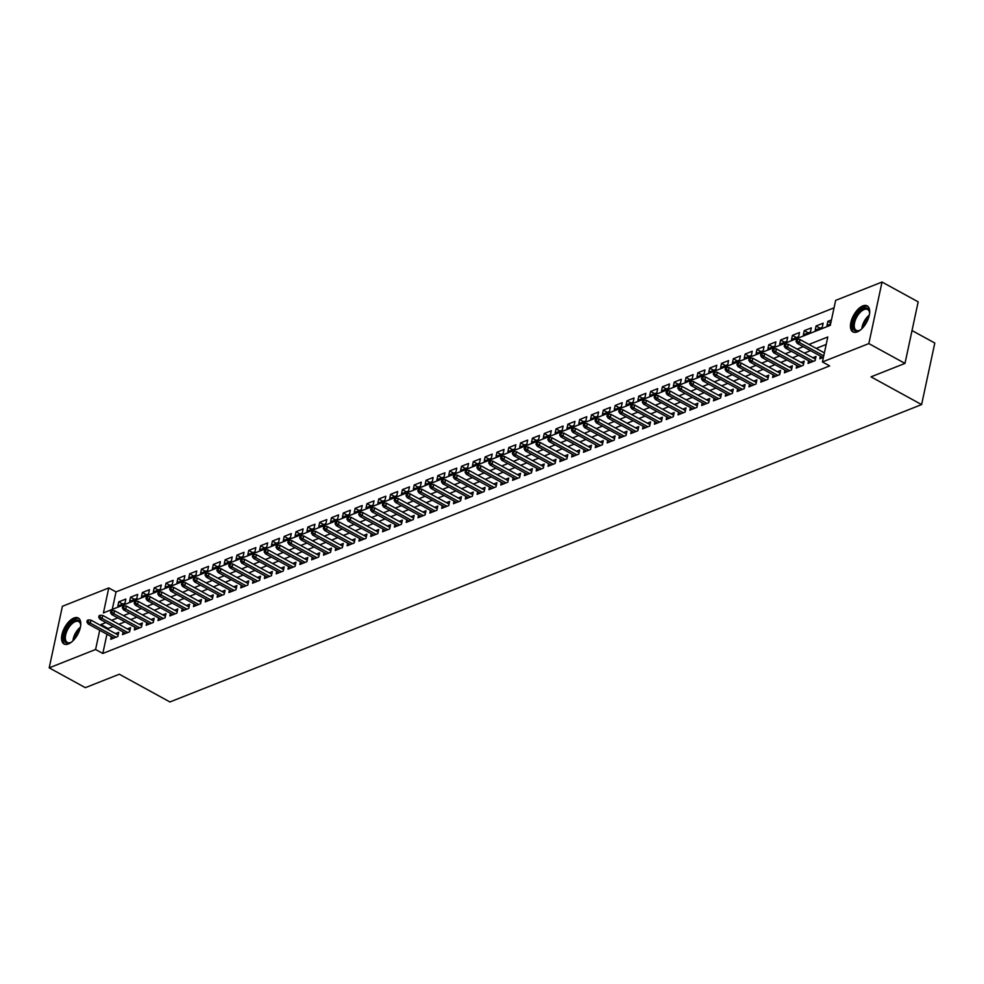 <?xml version="1.0" encoding="UTF-8"?>
<svg xmlns="http://www.w3.org/2000/svg" width="984" height="984" viewBox="0 0 984 984"><rect width="100%" height="100%" fill="white"/><g stroke="black" fill="none" stroke-linecap="round" stroke-linejoin="round"><path stroke-width="1.48" d="M857.285 331.866A14.834 7.38 118.7 0 1 852.944 331.903A14.834 7.38 118.7 0 1 851.923 318.939A14.834 7.38 118.7 0 1 862.845 305.913A14.834 7.38 118.7 0 1 867.199 305.889A14.834 7.38 118.7 0 1 868.208 318.841A14.834 7.38 118.7 0 1 857.285 331.866M68.376 643.966A14.834 7.38 118.7 0 1 64.034 643.991A14.834 7.38 118.7 0 1 63.025 631.039A14.834 7.38 118.7 0 1 73.948 618.014A14.834 7.38 118.7 0 1 78.29 617.989A14.834 7.38 118.7 0 1 79.298 630.941A14.834 7.38 118.7 0 1 68.376 643.966M912.02 330.55L934.8 343.035L921.602 404.584L169.924 701.961L119.322 674.224L85.35 687.668L49.2 667.853L62.398 606.292L108.781 587.94L103.431 612.897L830.287 325.347L835.637 300.391L882.033 282.039L868.835 343.588L822.439 361.94L827.79 336.995L808.959 344.437M834.038 307.844L116.014 591.901L108.781 587.94M868.835 343.588L904.985 363.404L918.17 301.854L882.033 282.039M820.422 356.073L819.844 358.754L823.436 357.34M808.602 360.747L808.036 363.428L815.121 360.624L816.019 356.466L812.846 357.721M796.782 365.433L796.216 368.102L803.301 365.298L804.199 361.14L801.025 362.395M784.974 370.107L784.396 372.788L791.48 369.972L792.378 365.814L789.205 367.069M773.153 374.781L772.575 377.462L779.66 374.658L780.558 370.488L777.385 371.743M761.333 379.455L760.755 382.136L767.852 379.332L768.738 375.175L765.564 376.429M749.513 384.129L748.935 386.81L756.032 384.006L756.917 379.849L753.744 381.103M737.692 388.803L737.114 391.484L744.211 388.68L745.097 384.523L741.936 385.777M725.872 393.477L725.294 396.158L732.391 393.354L733.277 389.197L730.116 390.451M714.052 398.163L713.486 400.832L720.571 398.028L721.469 393.871L718.295 395.125M702.232 402.837L701.666 405.506L708.751 402.702L709.649 398.545L706.475 399.799M690.411 407.511L689.846 410.193L696.93 407.388L697.828 403.219L694.655 404.473M678.603 412.185L678.025 414.867L685.11 412.062L686.008 407.905L682.834 409.159M666.783 416.859L666.205 419.541L673.302 416.736L674.188 412.579L671.014 413.833M654.963 421.533L654.385 424.215L661.482 421.41L662.367 417.253L659.194 418.507M643.142 426.207L642.564 428.889L649.661 426.084L650.547 421.927L647.374 423.182M631.322 430.894L630.744 433.563L637.841 430.758L638.727 426.601L635.566 427.856M619.502 435.568L618.936 438.237L626.021 435.432L626.919 431.275L623.745 432.529M607.682 440.242L607.116 442.923L614.201 440.106L615.098 435.949L611.925 437.203M595.861 444.916L595.295 447.597L602.38 444.793L603.278 440.623L600.105 441.877M584.053 449.59L583.475 452.271L590.56 449.467L591.458 445.309L588.284 446.564M572.233 454.264L571.655 456.945L578.752 454.141L579.638 449.983L576.464 451.238M560.413 458.938L559.834 461.619L566.932 458.815L567.817 454.657L564.644 455.912M548.592 463.612L548.014 466.293L555.111 463.489L555.997 459.331L552.823 460.586M536.772 468.298L536.194 470.967L543.291 468.163L544.177 464.005L541.015 465.26M524.952 472.972L524.386 475.641L531.471 472.837L532.369 468.679L529.195 469.934M513.131 477.646L512.566 480.327L519.65 477.523L520.548 473.353L517.375 474.608M501.311 482.32L500.745 485.001L507.83 482.197L508.728 478.039L505.555 479.294M489.503 486.994L488.925 489.675L496.01 486.871L496.908 482.713L493.734 483.968M477.683 491.668L477.105 494.349L484.202 491.545L485.087 487.387L481.914 488.642M465.863 496.342L465.284 499.023L472.382 496.219L473.267 492.062L470.094 493.316M454.042 501.028L453.464 503.697L460.561 500.893L461.447 496.736L458.273 497.99M442.222 505.702L441.644 508.371L448.741 505.567L449.627 501.409L446.465 502.664M430.402 510.376L429.823 513.058L436.921 510.241L437.818 506.083L434.645 507.338M418.581 515.05L418.016 517.732L425.1 514.927L425.998 510.757L422.825 512.012M406.761 519.724L406.195 522.406L413.28 519.601L414.178 515.444L411.004 516.698M394.953 524.398L394.375 527.08L401.46 524.275L402.358 520.118L399.184 521.372M383.133 529.072L382.555 531.754L389.652 528.949L390.537 524.792L387.364 526.046M371.312 533.746L370.734 536.428L377.831 533.623L378.717 529.466L375.544 530.72M359.492 538.433L358.914 541.102L366.011 538.297L366.897 534.14L363.723 535.394M347.672 543.106L347.094 545.776L354.191 542.971L355.076 538.814L351.915 540.068M335.851 547.781L335.273 550.462L342.371 547.658L343.256 543.488L340.095 544.742M324.031 552.454L323.465 555.136L330.55 552.332L331.448 548.174L328.275 549.429M312.211 557.129L311.645 559.81L318.73 557.005L319.628 552.848L316.454 554.103M300.403 561.803L299.825 564.484L306.91 561.679L307.808 557.522L304.634 558.777M288.583 566.476L288.005 569.158L295.089 566.353L295.987 562.196L292.814 563.451M276.762 571.163L276.184 573.832L283.281 571.028L284.167 566.87L280.993 568.125M264.942 575.837L264.364 578.506L271.461 575.702L272.347 571.544L269.173 572.799M253.122 580.511L252.544 583.192L259.641 580.375L260.526 576.218L257.365 577.473M241.301 585.185L240.723 587.866L247.82 585.062L248.706 580.892L245.545 582.147M229.481 589.859L228.915 592.54L236 589.736L236.898 585.578L233.725 586.833M217.661 594.533L217.095 597.214L224.18 594.41L225.078 590.252L221.904 591.507M205.84 599.207L205.275 601.888L212.359 599.084L213.257 594.926L210.084 596.181M194.032 603.881L193.454 606.562L200.539 603.758L201.437 599.6L198.264 600.855M182.212 608.567L181.634 611.236L188.731 608.432L189.617 604.274L186.443 605.529M170.392 613.241L169.814 615.923L176.911 613.106L177.797 608.948L174.623 610.203M158.572 617.915L157.993 620.596L165.091 617.792L165.976 613.622L162.803 614.877M146.751 622.589L146.173 625.27L153.27 622.466L154.156 618.309L150.995 619.563M134.931 627.263L134.365 629.944L141.45 627.14L142.348 622.983L139.174 624.237M123.111 631.937L122.545 634.619L129.63 631.814L130.528 627.657L127.354 628.911M122.779 604.078L118.744 601.864L125.841 599.059L124.943 603.217L117.859 606.021L118.744 601.864M134.599 599.404L130.565 597.19L137.662 594.385L136.764 598.543L129.679 601.347L130.565 597.19M146.419 594.717L142.385 592.516L149.47 589.711L148.584 593.869L141.487 596.673L142.385 592.516M158.239 590.043L154.205 587.842L161.29 585.025L160.404 589.195L153.307 591.999L154.205 587.842M170.06 585.369L166.025 583.155L173.11 580.351L172.225 584.508L165.127 587.325L166.025 583.155M181.868 580.695L177.846 578.481L184.93 575.677L184.045 579.834L176.948 582.639L177.846 578.481M193.688 576.021L189.654 573.807L196.751 571.003L195.865 575.16L188.768 577.965L189.654 573.807M205.508 571.347L201.474 569.133L208.571 566.329L207.673 570.486L200.588 573.291L201.474 569.133M217.329 566.673L213.294 564.459L220.391 561.655L219.493 565.812L212.409 568.617L213.294 564.459M229.149 561.999L225.115 559.785L232.212 556.981L231.314 561.138L224.229 563.943L225.115 559.785M240.969 557.313L236.935 555.111L244.032 552.307L243.134 556.464L236.037 559.269L236.935 555.111M252.79 552.639L248.755 550.425L255.84 547.621L254.954 551.79L247.857 554.595L248.755 550.425M264.61 547.965L260.575 545.751L267.66 542.947L266.775 547.104L259.678 549.908L260.575 545.751M276.418 543.291L272.396 541.077L279.481 538.273L278.595 542.43L271.498 545.234L272.396 541.077M288.238 538.617L284.204 536.403L291.301 533.599L290.415 537.756L283.318 540.56L284.204 536.403M300.058 533.943L296.024 531.729L303.121 528.925L302.223 533.082L295.138 535.886L296.024 531.729M311.879 529.269L307.844 527.055L314.942 524.251L314.044 528.408L306.959 531.212L307.844 527.055M323.699 524.583L319.665 522.381L326.762 519.577L325.864 523.734L318.779 526.538L319.665 522.381M335.519 519.909L331.485 517.707L338.582 514.89L337.684 519.06L330.599 521.864L331.485 517.707M347.34 515.235L343.305 513.021L350.39 510.216L349.504 514.374L342.407 517.19L343.305 513.021M359.16 510.561L355.126 508.347L362.21 505.542L361.325 509.7L354.228 512.504L355.126 508.347M370.98 505.887L366.946 503.673L374.031 500.868L373.145 505.026L366.048 507.83L366.946 503.673M382.788 501.213L378.766 498.999L385.851 496.194L384.965 500.352L377.868 503.156L378.766 498.999M394.609 496.539L390.574 494.325L397.671 491.52L396.773 495.678L389.689 498.482L390.574 494.325M406.429 491.852L402.394 489.651L409.492 486.846L408.594 491.004L401.509 493.808L402.394 489.651M418.249 487.178L414.215 484.977L421.312 482.172L420.414 486.33L413.329 489.134L414.215 484.977M430.069 482.504L426.035 480.29L433.132 477.486L432.234 481.656L425.149 484.46L426.035 480.29M441.89 477.83L437.855 475.616L444.94 472.812L444.055 476.969L436.957 479.774L437.855 475.616M453.71 473.156L449.676 470.942L456.761 468.138L455.875 472.295L448.778 475.1L449.676 470.942M465.53 468.482L461.496 466.268L468.581 463.464L467.695 467.621L460.598 470.426L461.496 466.268M477.338 463.808L473.316 461.594L480.401 458.79L479.516 462.947L472.418 465.752L473.316 461.594M489.159 459.134L485.124 456.92L492.221 454.116L491.323 458.273L484.239 461.078L485.124 456.92M500.979 454.448L496.945 452.246L504.042 449.442L503.144 453.599L496.059 456.404L496.945 452.246M512.799 449.774L508.765 447.572L515.862 444.756L514.964 448.925L507.879 451.73L508.765 447.572M524.62 445.1L520.585 442.886L527.682 440.082L526.784 444.239L519.7 447.056L520.585 442.886M536.44 440.426L532.406 438.212L539.49 435.408L538.605 439.565L531.508 442.369L532.406 438.212M548.26 435.752L544.226 433.538L551.311 430.734L550.425 434.891L543.328 437.696L544.226 433.538M560.081 431.078L556.046 428.864L563.131 426.06L562.245 430.217L555.148 433.022L556.046 428.864M571.889 426.404L567.866 424.19L574.951 421.386L574.066 425.543L566.968 428.347L567.866 424.19M583.709 421.718L579.674 419.516L586.772 416.712L585.874 420.869L578.789 423.673L579.674 419.516M595.529 417.044L591.495 414.842L598.592 412.038L597.694 416.195L590.609 418.999L591.495 414.842M607.349 412.37L603.315 410.156L610.412 407.351L609.514 411.521L602.429 414.326L603.315 410.156M619.17 407.696L615.135 405.482L622.232 402.677L621.334 406.835L614.25 409.639L615.135 405.482M630.99 403.022L626.956 400.808L634.04 398.003L633.155 402.161L626.058 404.965L626.956 400.808M642.81 398.348L638.776 396.134L645.861 393.329L644.975 397.487L637.878 400.291L638.776 396.134M654.631 393.674L650.596 391.46L657.681 388.655L656.795 392.813L649.698 395.617L650.596 391.46M666.439 389L662.416 386.786L669.501 383.981L668.616 388.139L661.519 390.943L662.416 386.786M678.259 384.313L674.224 382.112L681.322 379.307L680.424 383.465L673.339 386.269L674.224 382.112M690.079 379.639L686.045 377.438L693.142 374.621L692.244 378.791L685.159 381.595L686.045 377.438M701.899 374.966L697.865 372.752L704.962 369.947L704.064 374.104L696.979 376.921L697.865 372.752M713.72 370.291L709.685 368.077L716.783 365.273L715.885 369.43L708.8 372.235L709.685 368.077M725.54 365.618L721.506 363.404L728.603 360.599L727.705 364.757L720.608 367.561L721.506 363.404M737.36 360.943L733.326 358.729L740.411 355.925L739.525 360.082L732.428 362.887L733.326 358.729M749.181 356.269L745.146 354.055L752.231 351.251L751.346 355.409L744.248 358.213L745.146 354.055M760.989 351.583L756.967 349.382L764.051 346.577L763.166 350.734L756.069 353.539L756.967 349.382M772.809 346.909L768.775 344.707L775.872 341.891L774.986 346.061L767.889 348.865L768.775 344.707M784.629 342.235L780.595 340.021L787.692 337.217L786.794 341.374L779.709 344.191L780.595 340.021M796.45 337.561L792.415 335.347L799.512 332.543L798.614 336.7L791.53 339.505L792.415 335.347M808.27 332.887L804.236 330.673L811.333 327.869L810.435 332.026L803.35 334.831L804.236 330.673M820.09 328.213L816.056 325.999L823.153 323.195L822.255 327.352L815.17 330.157L816.056 325.999M116.014 591.901L112.262 609.404M831.455 319.911L827.876 321.325L826.978 325.483L830.57 324.068M106.936 634.225L102.816 653.462L829.672 365.913L822.439 361.94M826.191 344.449L816.191 348.397M810.521 350.648L804.371 353.084M798.701 355.322L792.551 357.758M786.88 359.996L780.73 362.432M775.06 364.67L768.922 367.106M763.24 369.344L757.102 371.78M751.419 374.031L745.282 376.454M739.611 378.705L733.461 381.128M727.791 383.379L721.641 385.814M715.971 388.053L709.821 390.488M704.15 392.727L698 395.162M692.33 397.401L686.18 399.836M680.51 402.075L674.372 404.51M668.689 406.761L662.552 409.184M656.869 411.435L650.731 413.858M645.061 416.109L638.911 418.532M633.241 420.783L627.091 423.218M621.421 425.457L615.271 427.892M609.6 430.131L603.45 432.566M597.78 434.805L591.63 437.24M585.96 439.479L579.822 441.914M574.139 444.165L568.002 446.588M562.319 448.839L556.181 451.262M550.511 453.513L544.361 455.949M538.691 458.187L532.541 460.623M526.87 462.861L520.721 465.297M515.05 467.535L508.9 469.971M503.23 472.209L497.08 474.645M491.41 476.896L485.272 479.319M479.589 481.57L473.452 483.993M467.769 486.244L461.631 488.667M455.961 490.918L449.811 493.353M444.141 495.592L437.991 498.027M432.32 500.266L426.17 502.701M420.5 504.94L414.35 507.375M408.68 509.614L402.53 512.049M396.859 514.3L390.709 516.723M385.039 518.974L378.901 521.397M373.219 523.648L367.081 526.083M361.411 528.322L355.261 530.757M349.591 532.996L343.441 535.431M337.77 537.67L331.62 540.105M325.95 542.344L319.8 544.779M314.13 547.03L307.98 549.453M302.309 551.704L296.159 554.127M290.489 556.378L284.351 558.801M278.669 561.052L272.531 563.488M266.849 565.726L260.711 568.162M255.04 570.4L248.891 572.836M243.22 575.074L237.07 577.51M231.4 579.76L225.25 582.184M219.58 584.434L213.43 586.858M207.759 589.108L201.609 591.532M195.939 593.783L189.801 596.218M184.119 598.457L177.981 600.892M172.298 603.13L166.161 605.566M160.49 607.804L154.34 610.24M148.67 612.478L142.52 614.914M136.85 617.165L130.7 619.588M125.029 621.839L118.88 624.262M113.209 626.513L108.166 628.505L107.969 629.44M111.29 636.611L110.725 639.293L117.809 636.488L118.707 632.331L115.534 633.585M904.985 363.404L871 376.847L921.602 404.584M102.816 653.462L95.583 649.501L49.2 667.853M105.977 622.552L100.934 624.545L100.737 625.48M99.716 630.264L95.583 649.501M803.288 346.688L797.138 349.111M791.468 351.362L785.33 353.797M779.648 356.036L773.51 358.471M767.827 360.71L761.69 363.145M756.019 365.384L749.87 367.819M744.199 370.058L738.049 372.493M732.379 374.744L726.229 377.167M720.559 379.418L714.409 381.841M708.738 384.092L702.588 386.515M696.918 388.766L690.78 391.202M685.098 393.44L678.96 395.876M673.277 398.114L667.14 400.549M661.469 402.788L655.319 405.224M649.649 407.462L643.499 409.897M637.829 412.148L631.679 414.572M626.009 416.822L619.858 419.246M614.188 421.496L608.038 423.932M602.368 426.17L596.23 428.606M590.548 430.844L584.41 433.28M578.727 435.518L572.59 437.954M566.919 440.192L560.769 442.628M555.099 444.879L548.949 447.302M543.279 449.553L537.129 451.976M531.458 454.227L525.308 456.65M519.638 458.901L513.488 461.336M507.818 463.575L501.68 466.01M495.998 468.249L489.86 470.684M484.177 472.923L478.039 475.358M472.369 477.597L466.219 480.032M460.549 482.283L454.399 484.706M448.729 486.957L442.579 489.38M436.908 491.631L430.758 494.066M425.088 496.305L418.938 498.74M413.268 500.979L407.13 503.414M401.447 505.653L395.31 508.088M389.627 510.327L383.489 512.762M377.819 515.013L371.669 517.436M365.999 519.687L359.849 522.11M354.178 524.361L348.029 526.784M342.358 529.035L336.208 531.471M330.538 533.709L324.388 536.145M318.718 538.383L312.568 540.819M306.897 543.057L300.76 545.493M295.077 547.744L288.939 550.167M283.269 552.418L277.119 554.841M271.449 557.092L265.299 559.515M259.628 561.766L253.478 564.201M247.808 566.44L241.658 568.875M235.988 571.114L229.838 573.549M224.167 575.788L218.017 578.223M212.347 580.462L206.209 582.897M200.527 585.148L194.389 587.571M188.707 589.822L182.569 592.245M176.899 594.496L170.749 596.931M165.078 599.17L158.928 601.605M153.258 603.844L147.108 606.279M141.438 608.518L135.288 610.953M129.617 613.192L123.467 615.627M117.797 617.878L111.659 620.301M108.166 628.505L100.934 624.545M830.804 322.937L827.876 321.325M118.129 635.012L90.946 620.104L90.294 623.093L116.026 637.201M88.093 621.593L88.449 619.92L87.269 620.387L86.912 622.06L88.093 621.593L90.294 623.093L88.166 623.942L113.898 638.038M90.946 620.104L88.449 619.92M86.912 622.06L88.166 623.942M71.943 641.74A12.829 6.384 118.7 0 1 70.479 642.601A12.829 6.384 118.7 0 1 69.913 642.859A12.829 6.384 118.7 0 1 64.341 634.778A12.829 6.384 118.7 0 1 74.722 620.4A12.829 6.384 118.7 0 1 80.59 624.176A12.829 6.384 118.7 0 1 80.639 625.861M80.626 624.668A11.882 5.916 -61.3 0 0 78.757 621.605A11.882 5.916 -61.3 0 0 75.276 621.63A11.882 5.916 -61.3 0 0 66.518 632.06A11.882 5.916 -61.3 0 0 67.33 642.441A11.882 5.916 -61.3 0 0 70.811 642.417A11.882 5.916 -61.3 0 0 70.922 642.38M79.04 618.542A14.735 7.331 -61.3 0 0 75.079 618.739A14.735 7.331 -61.3 0 0 64.366 631.322A14.735 7.331 -61.3 0 0 64.895 644.336M860.84 329.64A12.829 6.384 118.7 0 1 859.389 330.501A12.829 6.384 118.7 0 1 853.116 327.881A12.829 6.384 118.7 0 1 859.315 311.387A12.829 6.384 118.7 0 1 869.339 311.178A12.829 6.384 118.7 0 1 869.487 312.076A12.829 6.384 118.7 0 1 869.548 313.761M869.536 312.568A11.882 5.916 -61.3 0 0 869.462 312.199A11.882 5.916 -61.3 0 0 867.654 309.505A11.882 5.916 -61.3 0 0 858.356 314.56A11.882 5.916 -61.3 0 0 854.432 327.66A11.882 5.916 -61.3 0 0 856.24 330.341A11.882 5.916 -61.3 0 0 859.831 330.28M867.949 306.442A14.735 7.331 -61.3 0 0 856.547 313.195A14.735 7.331 -61.3 0 0 851.91 329.111A14.735 7.331 -61.3 0 0 853.804 332.235M129.95 630.338L102.754 615.431L102.115 618.419L127.834 632.528M99.913 616.919L100.27 615.246L99.089 615.713L98.732 617.386L99.913 616.919L102.115 618.419L99.987 619.268L125.718 633.364M102.754 615.431L100.27 615.246M98.732 617.386L99.987 619.268M141.77 625.652L114.575 610.756L113.935 613.745L139.654 627.841M111.721 612.232L112.078 610.572L110.897 611.039L110.54 612.7L111.721 612.232L113.935 613.745L111.807 614.594L137.526 628.69M114.575 610.756L112.078 610.572M110.54 612.7L111.807 614.594M153.59 620.978L126.395 606.082L125.755 609.071L151.475 623.167M123.541 607.558L123.898 605.898L122.717 606.365L122.36 608.026L123.541 607.558L125.755 609.071L123.627 609.908L149.347 624.016M126.395 606.082L123.898 605.898M122.36 608.026L123.627 609.908M165.41 616.304L138.215 601.396L137.576 604.397L163.295 618.493M135.362 602.885L135.718 601.224L134.537 601.691L134.181 603.352L135.362 602.885L137.576 604.397L135.448 605.234L161.167 619.342M138.215 601.396L135.718 601.224M134.181 603.352L135.448 605.234M177.231 611.63L150.035 596.722L149.396 599.723L175.115 613.819M147.182 598.211L147.538 596.55L146.358 597.017L146.001 598.678L147.182 598.211L149.396 599.723L147.268 600.56L172.987 614.668M150.035 596.722L147.538 596.55M146.001 598.678L147.268 600.56M189.039 606.956L161.856 592.048L161.216 595.049L186.935 609.145M159.002 593.537L159.359 591.876L158.178 592.343L157.821 594.004L159.002 593.537L161.216 595.049L159.088 595.886L184.808 609.982M161.856 592.048L159.359 591.876M157.821 594.004L159.088 595.886M200.859 602.282L173.676 587.374L173.036 590.363L198.756 604.471M170.822 588.862L171.179 587.202L169.998 587.669L169.642 589.33L170.822 588.862L173.036 590.363L170.908 591.212L196.628 605.308M173.676 587.374L171.179 587.202M169.642 589.33L170.908 591.212M212.679 597.608L185.496 582.7L184.844 585.689L210.576 599.797M182.643 584.188L182.999 582.516L181.819 582.983L181.462 584.656L182.643 584.188L184.844 585.689L182.717 586.538L208.448 600.634M185.496 582.7L182.999 582.516M181.462 584.656L182.717 586.538M224.5 592.934L197.304 578.026L196.665 581.015L222.384 595.123M194.463 579.514L194.82 577.842L193.639 578.309L193.282 579.982L194.463 579.514L196.665 581.015L194.537 581.864L220.268 595.96M197.304 578.026L194.82 577.842M193.282 579.982L194.537 581.864M236.32 588.247L209.125 573.352L208.485 576.341L234.204 590.437M206.283 574.828L206.64 573.168L205.447 573.635L205.09 575.296L206.283 574.828L208.485 576.341L206.357 577.178L232.076 591.286M209.125 573.352L206.64 573.168M205.09 575.296L206.357 577.178M248.14 583.573L220.945 568.666L220.305 571.667L246.025 585.763M218.091 570.154L218.448 568.494L217.267 568.961L216.91 570.622L218.091 570.154L220.305 571.667L218.177 572.504L243.897 586.612M220.945 568.666L218.448 568.494M216.91 570.622L218.177 572.504M259.96 578.899L232.765 563.992L232.126 566.993L257.845 581.089M229.912 565.48L230.268 563.82L229.088 564.287L228.731 565.948L229.912 565.48L232.126 566.993L229.998 567.829L255.717 581.938M232.765 563.992L230.268 563.82M228.731 565.948L229.998 567.829M271.781 574.226L244.585 559.318L243.946 562.319L269.665 576.415M241.732 560.806L242.089 559.146L240.908 559.613L240.551 561.274L241.732 560.806L243.946 562.319L241.818 563.156L267.537 577.251M244.585 559.318L242.089 559.146M240.551 561.274L241.818 563.156M283.589 569.552L256.406 554.644L255.766 557.633L281.486 571.741M253.552 556.132L253.909 554.472L252.728 554.939L252.371 556.6L253.552 556.132L255.766 557.633L253.638 558.481L279.358 572.577M256.406 554.644L253.909 554.472M252.371 556.6L253.638 558.481M295.409 564.877L268.226 549.97L267.587 552.959L293.306 567.067M265.373 551.458L265.729 549.785L264.548 550.253L264.192 551.926L265.373 551.458L267.587 552.959L265.459 553.808L291.178 567.903M268.226 549.97L265.729 549.785M264.192 551.926L265.459 553.808M307.229 560.203L280.046 545.296L279.394 548.285L305.126 562.393M277.193 546.784L277.55 545.111L276.369 545.579L276.012 547.252L277.193 546.784L279.394 548.285L277.267 549.134L302.998 563.229M280.046 545.296L277.55 545.111M276.012 547.252L277.267 549.134M319.05 555.517L291.854 540.622L291.215 543.611L316.946 557.707M289.013 542.098L289.37 540.437L288.189 540.905L287.832 542.565L289.013 542.098L291.215 543.611L289.087 544.459L314.818 558.555M291.854 540.622L289.37 540.437M287.832 542.565L289.087 544.459M330.87 550.843L303.675 535.936L303.035 538.937L328.754 553.033M300.833 537.424L301.19 535.763L299.997 536.231L299.64 537.891L300.833 537.424L303.035 538.937L300.907 539.773L326.627 553.881M303.675 535.936L301.19 535.763M299.64 537.891L300.907 539.773M342.69 546.169L315.495 531.262L314.855 534.263L340.575 548.359M312.641 532.75L312.998 531.089L311.817 531.557L311.461 533.217L312.641 532.75L314.855 534.263L312.728 535.099L338.447 549.207M315.495 531.262L312.998 531.089M311.461 533.217L312.728 535.099M354.511 541.495L327.315 526.588L326.676 529.589L352.395 543.685M324.462 528.076L324.818 526.415L323.638 526.883L323.281 528.543L324.462 528.076L326.676 529.589L324.548 530.425L350.267 544.521M327.315 526.588L324.818 526.415M323.281 528.543L324.548 530.425M366.331 536.821L339.136 521.914L338.496 524.915L364.215 539.011M336.282 523.402L336.639 521.741L335.458 522.209L335.101 523.869L336.282 523.402L338.496 524.915L336.368 525.751L362.087 539.847M339.136 521.914L336.639 521.741M335.101 523.869L336.368 525.751M378.139 532.147L350.956 517.24L350.316 520.228L376.036 534.337M348.102 518.728L348.459 517.055L347.278 517.535L346.922 519.195L348.102 518.728L350.316 520.228L348.188 521.077L373.908 535.173M350.956 517.24L348.459 517.055M346.922 519.195L348.188 521.077M389.959 527.473L362.776 512.566L362.137 515.554L387.856 529.663M359.923 514.054L360.279 512.381L359.099 512.848L358.742 514.521L359.923 514.054L362.137 515.554L360.009 516.403L385.728 530.499M362.776 512.566L360.279 512.381M358.742 514.521L360.009 516.403M401.779 522.787L374.596 507.892L373.945 510.881L399.676 524.989M371.743 509.368L372.1 507.707L370.919 508.174L370.562 509.835L371.743 509.368L373.945 510.881L371.817 511.729L397.548 525.825M374.596 507.892L372.1 507.707M370.562 509.835L371.817 511.729M413.6 518.113L386.417 503.218L385.765 506.207L411.497 520.302M383.563 504.694L383.92 503.033L382.739 503.501L382.382 505.161L383.563 504.694L385.765 506.207L383.637 507.043L409.369 521.151M386.417 503.218L383.92 503.033M382.382 505.161L383.637 507.043M425.42 513.439L398.225 498.531L397.585 501.532L423.304 515.628M395.383 500.02L395.74 498.359L394.547 498.827L394.19 500.487L395.383 500.02L397.585 501.532L395.457 502.369L421.177 516.477M398.225 498.531L395.74 498.359M394.19 500.487L395.457 502.369M437.24 508.765L410.045 493.857L409.406 496.858L435.125 510.954M407.192 495.346L407.548 493.685L406.367 494.152L406.011 495.813L407.192 495.346L409.406 496.858L407.278 497.695L432.997 511.803M410.045 493.857L407.548 493.685M406.011 495.813L407.278 497.695M449.061 504.091L421.865 489.183L421.226 492.184L446.945 506.28M419.012 490.672L419.368 489.011L418.188 489.478L417.831 491.139L419.012 490.672L421.226 492.184L419.098 493.021L444.817 507.117M421.865 489.183L419.368 489.011M417.831 491.139L419.098 493.021M460.881 499.417L433.686 484.509L433.046 487.498L458.765 501.606M430.832 485.998L431.189 484.337L430.008 484.804L429.651 486.465L430.832 485.998L433.046 487.498L430.918 488.347L456.637 502.443M433.686 484.509L431.189 484.337M429.651 486.465L430.918 488.347M472.689 494.743L445.506 479.835L444.866 482.824L470.586 496.932M442.652 481.324L443.009 479.651L441.828 480.118L441.472 481.791L442.652 481.324L444.866 482.824L442.738 483.673L468.458 497.769M445.506 479.835L443.009 479.651M441.472 481.791L442.738 483.673M484.509 490.069L457.326 475.161L456.687 478.15L482.406 492.258M454.473 476.65L454.829 474.977L453.649 475.444L453.292 477.117L454.473 476.65L456.687 478.15L454.559 478.999L480.278 493.095M457.326 475.161L454.829 474.977M453.292 477.117L454.559 478.999M496.33 485.383L469.147 470.487L468.495 473.476L494.226 487.572M466.293 471.963L466.65 470.303L465.469 470.77L465.112 472.431L466.293 471.963L468.495 473.476L466.379 474.313L492.098 488.421M469.147 470.487L466.65 470.303M465.112 472.431L466.379 474.313M508.15 480.709L480.967 465.801L480.315 468.802L506.047 482.898M478.113 467.289L478.47 465.629L477.289 466.096L476.933 467.757L478.113 467.289L480.315 468.802L478.187 469.639L503.919 483.747M480.967 465.801L478.47 465.629M476.933 467.757L478.187 469.639M519.97 476.035L492.775 461.127L492.135 464.128L517.855 478.224M489.934 462.615L490.29 460.955L489.097 461.422L488.74 463.083L489.934 462.615L492.135 464.128L490.007 464.965L515.727 479.073M492.775 461.127L490.29 460.955M488.74 463.083L490.007 464.965M531.791 471.361L504.595 456.453L503.956 459.454L529.675 473.55M501.742 457.941L502.098 456.281L500.918 456.748L500.561 458.409L501.742 457.941L503.956 459.454L501.828 460.291L527.547 474.386M504.595 456.453L502.098 456.281M500.561 458.409L501.828 460.291M543.611 466.687L516.416 451.779L515.776 454.78L541.495 468.876M513.562 453.267L513.919 451.607L512.738 452.074L512.381 453.735L513.562 453.267L515.776 454.78L513.648 455.617L539.367 469.712M516.416 451.779L513.919 451.607M512.381 453.735L513.648 455.617M555.431 462.013L528.236 447.105L527.596 450.094L553.316 464.202M525.382 448.593L525.739 446.921L524.558 447.388L524.201 449.061L525.382 448.593L527.596 450.094L525.468 450.943L551.188 465.038M528.236 447.105L525.739 446.921M524.201 449.061L525.468 450.943M567.239 457.339L540.056 442.431L539.417 445.42L565.136 459.528M537.202 443.919L537.559 442.247L536.378 442.714L536.022 444.387L537.202 443.919L539.417 445.42L537.289 446.269L563.008 460.364M540.056 442.431L537.559 442.247M536.022 444.387L537.289 446.269M579.059 452.652L551.876 437.757L551.237 440.746L576.956 454.854M549.023 439.233L549.38 437.572L548.199 438.04L547.842 439.7L549.023 439.233L551.237 440.746L549.109 441.595L574.828 455.69M551.876 437.757L549.38 437.572M547.842 439.7L549.109 441.595M590.88 447.978L563.697 433.083L563.045 436.072L588.776 450.168M560.843 434.559L561.2 432.898L560.019 433.366L559.662 435.026L560.843 434.559L563.045 436.072L560.929 436.908L586.649 451.016M563.697 433.083L561.2 432.898M559.662 435.026L560.929 436.908M602.7 443.304L575.517 428.397L574.865 431.398L600.597 445.494M572.663 429.885L573.02 428.224L571.839 428.692L571.483 430.352L572.663 429.885L574.865 431.398L572.737 432.234L598.469 446.342M575.517 428.397L573.02 428.224M571.483 430.352L572.737 432.234M614.52 438.63L587.325 423.723L586.685 426.724L612.405 440.82M584.484 425.211L584.84 423.55L583.66 424.018L583.303 425.678L584.484 425.211L586.685 426.724L584.558 427.56L610.289 441.668M587.325 423.723L584.84 423.55M583.303 425.678L584.558 427.56M626.341 433.956L599.145 419.049L598.506 422.05L624.225 436.146M596.292 420.537L596.648 418.877L595.468 419.344L595.111 421.004L596.292 420.537L598.506 422.05L596.378 422.886L622.097 436.982M599.145 419.049L596.648 418.877M595.111 421.004L596.378 422.886M638.161 429.282L610.966 414.375L610.326 417.364L636.045 431.472M608.112 415.863L608.469 414.202L607.288 414.67L606.931 416.33L608.112 415.863L610.326 417.364L608.198 418.212L633.917 432.308M610.966 414.375L608.469 414.202M606.931 416.33L608.198 418.212M649.981 424.608L622.786 409.701L622.146 412.69L647.866 426.798M619.932 411.189L620.289 409.516L619.108 409.984L618.751 411.656L619.932 411.189L622.146 412.69L620.018 413.538L645.738 427.634M622.786 409.701L620.289 409.516M618.751 411.656L620.018 413.538M661.801 419.934L634.606 405.027L633.967 408.016L659.686 422.124M631.753 406.515L632.109 404.842L630.929 405.31L630.572 406.982L631.753 406.515L633.967 408.016L631.839 408.864L657.558 422.96M634.606 405.027L632.109 404.842M630.572 406.982L631.839 408.864M673.609 415.248L646.426 400.353L645.787 403.342L671.506 417.437M643.573 401.829L643.93 400.168L642.749 400.636L642.392 402.296L643.573 401.829L645.787 403.342L643.659 404.178L669.378 418.286M646.426 400.353L643.93 400.168M642.392 402.296L643.659 404.178M685.43 410.574L658.247 395.666L657.607 398.668L683.326 412.763M655.393 397.155L655.75 395.494L654.569 395.962L654.212 397.622L655.393 397.155L657.607 398.668L655.479 399.504L681.199 413.612M658.247 395.666L655.75 395.494M654.212 397.622L655.479 399.504M697.25 405.9L670.067 390.992L669.415 393.994L695.147 408.089M667.214 392.481L667.57 390.82L666.389 391.288L666.033 392.948L667.214 392.481L669.415 393.994L667.287 394.83L693.019 408.938M670.067 390.992L667.57 390.82M666.033 392.948L667.287 394.83M709.07 401.226L681.875 386.318L681.236 389.32L706.955 403.415M679.034 387.807L679.39 386.146L678.21 386.614L677.853 388.274L679.034 387.807L681.236 389.32L679.108 390.156L704.839 404.252M681.875 386.318L679.39 386.146M677.853 388.274L679.108 390.156M720.891 396.552L693.695 381.644L693.056 384.646L718.775 398.741M690.842 383.133L691.199 381.472L690.018 381.94L689.661 383.6L690.842 383.133L693.056 384.646L690.928 385.482L716.647 399.578M693.695 381.644L691.199 381.472M689.661 383.6L690.928 385.482M732.711 391.878L705.516 376.97L704.876 379.959L730.595 394.067M702.662 378.459L703.019 376.786L701.838 377.253L701.481 378.926L702.662 378.459L704.876 379.959L702.748 380.808L728.467 394.904M705.516 376.97L703.019 376.786M701.481 378.926L702.748 380.808M744.531 387.204L717.336 372.296L716.696 375.285L742.416 389.393M714.482 373.785L714.839 372.112L713.658 372.579L713.302 374.252L714.482 373.785L716.696 375.285L714.569 376.134L740.288 390.23M717.336 372.296L714.839 372.112M713.302 374.252L714.569 376.134M756.352 382.518L729.156 367.622L728.517 370.611L754.236 384.707M726.303 369.098L726.659 367.438L725.479 367.905L725.122 369.566L726.303 369.098L728.517 370.611L726.389 371.46L752.108 385.556M729.156 367.622L726.659 367.438M725.122 369.566L726.389 371.46M768.16 377.844L740.977 362.948L740.337 365.937L766.056 380.033M738.123 364.424L738.48 362.764L737.299 363.231L736.942 364.892L738.123 364.424L740.337 365.937L738.209 366.774L763.928 380.882M740.977 362.948L738.48 362.764M736.942 364.892L738.209 366.774M779.98 373.17L752.797 358.262L752.157 361.263L777.877 375.359M749.943 359.75L750.3 358.09L749.119 358.557L748.763 360.218L749.943 359.75L752.157 361.263L750.029 362.1L775.749 376.208M752.797 358.262L750.3 358.09M748.763 360.218L750.029 362.1M791.8 368.496L764.617 353.588L763.965 356.589L789.697 370.685M761.764 355.076L762.12 353.416L760.939 353.883L760.583 355.544L761.764 355.076L763.965 356.589L761.837 357.426L787.569 371.534M764.617 353.588L762.12 353.416M760.583 355.544L761.837 357.426M803.62 363.822L776.425 348.914L775.786 351.915L801.517 366.011M773.584 350.402L773.941 348.742L772.76 349.209L772.403 350.87L773.584 350.402L775.786 351.915L773.658 352.752L799.389 366.847M776.425 348.914L773.941 348.742M772.403 350.87L773.658 352.752M815.441 359.148L788.245 344.24L787.606 347.229L813.325 361.337M785.404 345.728L785.761 344.068L784.568 344.535L784.211 346.196L785.404 345.728L787.606 347.229L785.478 348.078L811.197 362.173M788.245 344.24L785.761 344.068M784.211 346.196L785.478 348.078M824.383 352.899L800.066 339.566L799.426 342.555L823.743 355.888M797.212 341.054L797.569 339.382L796.388 339.849L796.031 341.522L797.212 341.054L799.426 342.555L797.298 343.404L823.018 357.499M800.066 339.566L797.569 339.382M796.031 341.522L797.298 343.404M72.914 640.855A11.882 5.916 118.7 0 1 80.417 627.165M80.011 628.825A11.488 5.72 -61.3 0 0 74.095 639.612M861.812 328.754A11.882 5.916 118.7 0 1 869.327 315.064M868.909 316.725A11.488 5.72 -61.3 0 0 863.005 327.512"/></g></svg>
